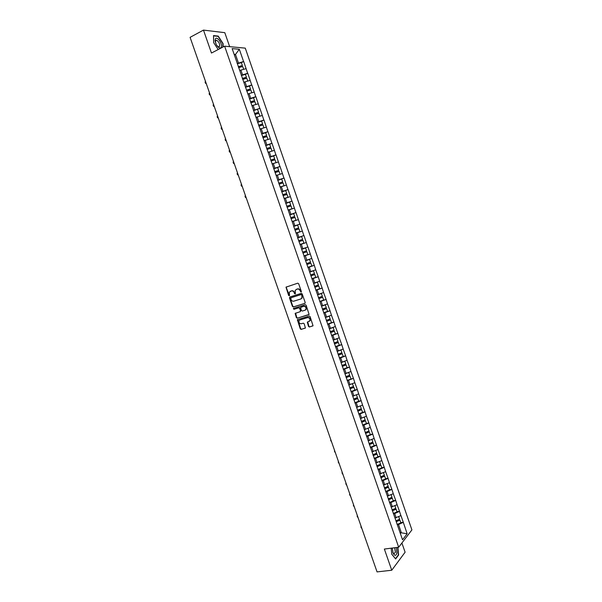 <?xml version="1.0" encoding="UTF-8"?>
<svg xmlns="http://www.w3.org/2000/svg" width="602" height="602" viewBox="0 0 602 602"><rect width="100%" height="100%" fill="white"/><g stroke="black" fill="none" stroke-linecap="round" stroke-linejoin="round"><path stroke-width="0.9" d="M301.075 292.12L301.346 291.466L298.645 283.7L297.749 283.181L285.995 287.162L288.636 295.514L289.487 295.68L289.314 292.158L291.33 290.962C292.61 290.713 293.55 291.27 294.167 292.64L294.513 293.641L295.379 293.806L295.191 290.284L297.237 289.065C298.524 288.81 299.48 289.374 300.097 290.751L301.075 292.12M308.533 326.465L309.428 327.006L313.04 325.742L310.083 316.562L309.18 316.027L297.35 319.752L300.285 328.873L301.166 329.407L305.402 327.977L304.16 323.718L303.273 323.184L301.346 323.756C299.42 323.703 298.66 322.672 299.059 320.678L299.999 319.895L307.562 317.638C309.488 317.675 310.263 318.691 309.88 320.693L307.283 322.198L308.533 326.465L309.774 326.818L312.935 325.893M384.362 549.054L391.751 570.237L377.055 571.9L190.089 37.347L203.476 30.1L211.468 53.036L224.621 46.181L398.682 547.226L384.362 549.054M304.8 303.431L305.184 302.505L302.189 293.896L301.293 293.37L289.855 296.997L289.472 297.915L292.452 306.448L293.34 306.975L304.951 303.363M306.14 305.237L309.097 314.447L297.253 318.202L296.372 317.668L295.138 313.401L300.112 311.708L300.496 310.79L299.645 308.359L298.758 307.825L293.942 309.308L293.347 308.495L305.244 304.71L306.14 305.237M224.621 46.181L245.277 48.137L411.911 529.888L398.682 547.226M400.781 522.634L403.287 522.273L400.97 515.605L394.995 518.013M403.287 522.273L407.155 533.778L402.542 539.791L308.171 267.732M304.048 256.204L308.066 267.777M304.153 256.166L301.602 249.153L307.923 246.955L301.602 249.153M301.707 249.115L297.576 237.549M297.689 237.519L293.543 225.931M293.656 225.9L232.154 48.604L239.325 49.259L243.569 61.509L237.218 63.556M241.372 62.683L243.569 61.509M243.69 61.517L247.64 73.256L241.297 75.31M245.435 74.407L247.64 73.256M247.761 73.263L251.704 84.98L245.368 87.042M249.491 86.109L251.704 84.98M251.824 84.987L255.76 96.689L249.431 98.751M253.54 97.787L255.76 96.689M255.873 96.689L259.801 108.375L253.487 110.444M253.555 110.663L259.801 108.375M259.921 108.368L263.842 120.039L257.536 122.116M261.561 121.115L263.842 120.039M263.962 120.031L267.875 131.68L261.577 133.764M265.444 132.794L267.875 131.68M267.988 131.672L271.901 143.299L265.61 145.398M269.29 144.472L271.901 143.299M272.014 143.291L275.919 154.902L269.636 157.009M273.082 156.136L275.919 154.902M276.032 154.887L279.93 166.483L273.654 168.598M276.8 167.807L279.93 166.483M280.043 166.468L283.933 178.041L277.672 180.164M280.419 179.486L283.933 178.041M284.046 178.026L287.937 189.585L281.676 191.714M283.881 191.203L287.937 189.585M288.042 189.562L291.925 201.106L285.679 203.243M287.071 202.994L291.925 201.106M292.03 201.083L295.906 212.604L289.667 214.748M290.721 217.773L294.664 216.442L293.678 213.612L289.735 214.937L295.906 212.604M296.018 212.581L299.886 224.087L293.656 226.239M293.701 226.367L299.886 224.087M299.992 224.057L303.852 235.548L297.629 237.707M297.651 237.767L303.852 235.548M303.957 235.517L307.818 246.986M307.923 246.955L311.776 258.408L305.673 260.546M307.946 267.431L314.282 265.316L311.776 258.408M314.282 265.316L315.719 269.809L309.631 271.953M311.874 278.764L318.225 276.702L315.719 269.809M318.225 276.702L319.662 281.194L313.582 283.346M316.682 289.803L322.16 288.065L319.662 281.194M322.16 288.065L323.598 292.549L317.525 294.709M321.573 300.804L326.088 299.412L323.598 292.549M326.088 299.412L327.526 303.897L321.46 306.064M326.118 311.904L330.016 310.737L327.526 303.897M330.016 310.737L331.446 315.215L325.396 317.389M330.468 323.056L333.929 322.047L331.446 315.215M333.929 322.047L335.367 326.517L329.317 328.7M334.689 334.223L337.842 333.335L335.367 326.517M337.842 333.335L339.272 337.797L333.237 339.995M338.836 345.397L341.74 344.6L339.272 337.797M341.74 344.6L343.17 349.062L337.21 351.244M342.929 356.572L345.638 355.85L343.17 349.062M345.638 355.85L347.068 360.305L341.048 362.517M346.97 367.732L349.529 367.077L347.068 360.305M349.529 367.077L350.958 371.532L344.946 373.744M347.136 380.396L353.412 378.289L350.958 371.532M353.412 378.289L354.834 382.737L348.836 384.956M354.834 390.066L357.287 389.479L354.834 382.737M357.287 389.479L358.709 393.919L352.719 396.154M358.702 401.218L361.155 400.654L358.709 393.919M361.155 400.654L362.577 405.086L356.595 407.328M362.554 412.355L365.023 411.806L362.577 405.086M365.023 411.806L366.437 416.238L360.463 418.48M366.407 423.469L368.875 422.935L366.437 416.238M368.875 422.935L370.298 427.36L364.323 429.617M370.253 434.561L372.728 434.05L370.298 427.36M372.728 434.05L374.143 438.474L368.183 440.732M374.09 445.638L376.566 445.141L374.143 438.474M376.566 445.141L377.981 449.559L372.028 451.831M377.921 456.692L380.404 456.218L377.981 449.559M380.404 456.218L381.818 460.628L375.874 462.908M381.751 467.731L384.234 467.28L381.818 460.628M384.234 467.28L385.649 471.682L379.712 473.97M385.566 478.748L388.057 478.312L385.649 471.682M388.057 478.312L389.464 482.714L383.542 485.009M389.381 489.75L391.872 489.336L389.464 482.714M391.872 489.336L393.279 493.73L387.364 496.033M393.189 500.729L395.687 500.33L393.279 493.73M395.687 500.33L397.094 504.724L391.18 507.034M396.989 511.692L399.487 511.316L397.094 504.724M399.487 511.316L400.894 515.703M396.191 517.84L394.701 513.544L393.392 513.739M399.404 511.414L394.701 513.544M392.376 506.846L390.886 502.542L389.577 502.753M395.604 500.428L390.886 502.542M388.561 495.837L387.063 491.525L385.762 491.744M391.789 489.426L387.063 491.525M384.731 484.806L383.233 480.486L381.931 480.712M387.974 478.402L383.233 480.486M380.9 473.759L379.403 469.432L378.101 469.665M384.151 467.363L379.403 469.432M377.063 462.69L375.558 458.355L374.263 458.604M380.321 456.308L375.558 458.355M373.217 451.598L371.712 447.256L370.418 447.519M376.483 445.224L371.712 447.256M369.365 440.491L367.86 436.149L366.565 436.412M372.638 434.132L367.86 436.149M365.504 429.369L363.999 425.012L362.705 425.29M368.785 423.01L363.999 425.012M361.644 418.224L360.131 413.86L358.837 414.146M364.932 411.881L360.131 413.86M357.769 407.057L356.256 402.685L354.969 402.986M361.065 400.721L356.256 402.685M353.893 395.875L352.373 391.496L351.086 391.804M357.197 389.547L352.373 391.496M350.01 384.67L348.49 380.291L347.203 380.607M353.321 378.357L348.49 380.291M346.112 373.451L344.592 369.056L343.313 369.387M349.438 367.145L344.592 369.056M342.214 362.208L340.694 357.806L339.415 358.145M345.548 355.91L340.694 357.806M338.309 350.951L336.781 346.541L335.51 346.887M341.65 344.66L336.781 346.541M334.403 339.671L332.868 335.254L331.597 335.607M337.745 333.388L332.868 335.254M330.483 328.368L328.948 323.944L327.676 324.312M333.832 322.1L328.948 323.944M326.555 317.051L325.02 312.619L323.748 312.995M329.919 310.79L325.02 312.619M322.619 305.711L321.084 301.271L319.82 301.662M325.991 299.465L321.084 301.271M318.684 294.348L317.141 289.901L315.877 290.299M322.062 288.11L317.141 289.901M314.741 282.97L313.19 278.515L311.934 278.929M318.127 276.747L313.19 278.515M310.782 271.57L309.24 267.107L307.976 267.529M314.176 265.354L309.24 267.107M306.824 260.154L305.274 255.684L304.018 256.113M310.226 253.946L305.274 255.684M302.859 248.716L301.301 244.239L300.157 244.645M306.267 242.516L301.301 244.239M298.885 237.256L297.328 232.771L296.184 233.185M302.302 231.07L297.328 232.771M294.905 225.78L293.347 221.288L292.203 221.709M298.329 219.602L293.347 221.288M290.916 214.282L289.351 209.782L288.215 210.211M294.348 208.111L289.351 209.782M286.921 202.761L285.356 198.254L284.219 198.698M290.367 196.606L285.356 198.254M282.917 191.225L281.352 186.703L280.216 187.154M286.371 185.077L281.352 186.703M278.907 179.667L277.341 175.137L276.205 175.603M282.368 173.526L277.341 175.137M274.896 168.086L273.323 163.548L272.194 164.022M278.365 161.961L273.323 163.548M270.87 156.482L269.297 151.945L268.357 152.344M274.346 150.365L269.297 151.945M266.844 144.864L265.264 140.311L264.135 140.808M270.328 138.761L265.264 140.311M262.803 133.223L261.223 128.662L260.102 129.167M266.302 127.127L261.223 128.662M258.762 121.559L257.174 116.999L256.053 117.51M262.261 115.479L257.174 116.999M254.706 109.88L253.126 105.305L252.005 105.824M258.22 103.807L253.126 105.305M250.65 98.179L249.062 93.596L247.941 94.13M254.172 92.114L249.062 93.596M246.587 86.455L244.991 81.864L243.878 82.406M250.116 80.405L244.991 81.864M242.508 74.708L240.92 70.11L239.807 70.667M246.052 68.666L240.92 70.11M238.43 62.947L235.487 54.451L234.14 54.338M234.374 55.015L235.487 54.451L239.325 49.259M229.655 46.663L224.802 32.674L203.476 30.1M391.751 570.237L405.101 552.215L401.903 543.004M400.375 533.545L401.248 532.431L398.509 524.523L397.2 524.711M400.052 532.597L407.155 533.778M403.205 522.378L398.509 524.523M304.002 256.076L310.331 253.909M223.176 46.933L223.086 43.577L218.248 36.097L213.507 35.563L213.665 42.637L218.18 49.537M391.187 548.181L391.759 554.209L395.634 558.972L398.622 554.991L397.877 547.323M301.278 291.978L300.458 290.593C299.841 289.216 298.885 288.651 297.599 288.915L297.237 289.065M296.643 289.216L297.599 288.915M290.42 291.255L291.692 290.804C292.971 290.555 293.919 291.112 294.528 292.482L295.341 293.866M286.522 286.823L286.319 287.666L289.457 295.732M290.021 296.944L289.84 297.757L292.813 306.275L293.701 306.802L305.018 303.303M301.572 294.98L300.947 294.611L290.901 297.787L290.999 299.48C291.616 300.849 292.557 301.406 293.836 301.166L300.707 299.013L301.82 298.073L301.926 294.822L300.947 294.611M291.18 297.659L301.301 294.453M301.098 298.84L302.174 297.915L301.941 296.041M301.926 294.822L302.294 295.875M308.984 314.613L297.253 318.202M295.612 313.078L296.726 317.495L297.614 318.022M300.27 311.625L300.849 310.609L300.007 308.186L299.119 307.66L293.942 309.308M293.768 308.239L294.303 309.135M304.951 310.233L305.899 309.428C306.305 307.404 305.53 306.38 303.596 306.343L300.571 307.456L301.384 310.512L302.279 311.046L304.951 310.233M305.349 310.045L306.252 309.255C306.659 307.238 305.884 306.207 303.95 306.17L303.596 306.343M301.128 307.065L303.95 306.17M307.742 321.867L308.886 326.276M309.36 321.302L310.233 320.512C310.609 318.511 309.834 317.495 307.915 317.457L307.562 317.638M299.931 319.91L307.915 317.457M297.809 319.429L300.639 328.684L301.519 329.219L305.304 328.12M217.789 36.338L218.248 36.097M398.238 555.044L398.622 554.991M205.425 81.202C204.883 82.451 205.169 83.272 206.29 83.686M238.302 66.679L242.35 65.513L241.349 62.608L237.293 63.782M238.392 66.942L242.35 65.513M239.762 70.532L240.522 70.306M238.64 67.665L242.689 66.491L243.675 69.335M209.451 92.716C208.902 93.95 209.195 94.77 210.316 95.191M242.38 78.426L246.414 77.244L245.413 74.347L241.372 75.528M242.463 78.674L246.414 77.244M243.833 82.271L244.668 82.022M242.719 79.404L246.752 78.222L247.746 81.074M213.469 104.199C212.92 105.425 213.206 106.253 214.335 106.674M246.444 90.149L250.477 88.953L249.476 86.063L245.443 87.26M246.527 90.383L250.477 88.953M247.896 93.987L248.814 93.709M246.782 91.128L250.816 89.931L251.809 92.798M217.48 115.674C216.931 116.886 217.217 117.714 218.345 118.135M250.507 101.858L254.526 100.647L253.532 97.765L249.506 98.969M250.575 102.069L254.526 100.647M251.952 105.681L252.968 105.38M250.846 102.829L254.864 101.618L255.865 104.5M221.483 127.12C220.934 128.331 221.22 129.152 222.349 129.58M254.556 113.545L258.574 112.318L257.573 109.444M254.623 113.733L258.574 112.318M259.891 116.186L258.07 116.728M256 117.36L257.137 117.014M254.894 114.515L258.913 113.289L259.906 116.171M225.487 138.55C224.93 139.747 225.216 140.567 226.344 141.011M258.604 125.201L262.615 123.967L261.614 121.1L257.603 122.326M258.664 125.382L262.615 123.967M263.909 127.85L260.049 129.016M258.943 126.179L262.946 124.938L263.939 127.812M221.137 47.543C223.214 44.909 217.292 35.774 215.441 38.784L215.057 40.703L216.171 44.375C218.127 47.648 219.783 48.702 221.137 47.543M216.878 45.571L218.571 46.881L219.519 46.542C219.978 43.938 218.985 41.831 216.562 40.229L215.621 40.552L215.554 42.96M213.695 42.674L213.537 35.864L218.127 36.376L222.823 43.622L222.913 47.069M392.338 548.031L393.038 552.937C394.686 556.075 395.981 556.105 396.899 553.035L396.236 547.534M392.82 552.335L393.956 553.772L395.409 552.26L394.581 547.745M392.436 548.023L392.293 548.723M397.636 547.353L398.373 554.863L395.476 558.716L391.751 554.141M229.475 149.958C228.918 151.147 229.204 151.967 230.333 152.411M262.645 136.85L266.641 135.6L265.648 132.733L261.644 133.975M262.698 137.008L266.641 135.6M267.913 139.498L264.082 140.65M262.976 137.813L266.979 136.571L267.973 139.438M233.456 161.351C232.899 162.532 233.185 163.345 234.313 163.797M266.678 148.468L270.667 147.212L269.673 144.345L265.678 145.601M266.724 148.611L270.667 147.212M271.901 151.132L268.116 152.268M267.01 149.439L270.998 148.175L271.991 151.042M237.436 172.721C236.872 173.888 237.158 174.708 238.294 175.167M270.697 160.072L274.685 158.8L273.692 155.941L269.704 157.212M270.742 160.2L274.685 158.8M272.179 163.985L272.631 163.834M275.866 162.743L272.134 163.864M271.035 161.035L275.016 159.763L276.009 162.623M241.402 184.069L241.402 184.069C240.838 185.235 241.124 186.048 242.26 186.515M274.715 171.653L278.688 170.366L277.703 167.514L273.729 168.793M274.753 171.766L278.688 170.366M276.19 175.543L276.988 175.28M279.817 174.347L276.152 175.438M275.054 172.616L279.027 171.329L280.013 174.181M245.368 195.402L245.345 195.424C244.811 196.576 245.097 197.381 246.218 197.84M278.726 183.211L282.692 181.917L281.706 179.072L277.74 180.359M278.764 183.309L282.692 181.917M280.186 187.079L284.016 185.725L280.156 186.989M279.065 184.174L283.03 182.88L284.016 185.725M249.326 206.712L250.176 209.142M282.729 194.755L286.687 193.445L285.702 190.601L281.744 191.91M282.759 194.83L286.687 193.445M284.182 198.6L288.004 197.245L284.159 198.525M283.068 195.718L287.026 194.408L288.004 197.245M253.276 218.007L254.127 220.43M286.725 206.275L290.676 204.958L289.697 202.114L285.739 203.438M286.748 206.335L290.676 204.958M288.17 210.098L291.993 208.751L288.155 210.038M287.064 207.238L291.014 205.914L291.993 208.751M257.22 229.279L258.062 231.702M290.736 217.819L294.664 216.442M292.158 221.574L295.973 220.234L292.143 221.536M291.052 218.737L294.995 217.397L295.973 220.234M261.155 240.529L261.998 242.952M294.702 229.257L298.637 227.91L297.651 225.088L293.716 226.427M294.709 229.287L298.637 227.91M296.131 233.027L299.947 231.695L296.124 233.004M295.033 230.212L298.968 228.865L299.947 231.695M265.083 251.764L265.926 254.179M302.603 239.363L298.682 240.732L302.603 239.363L301.625 236.541L297.697 237.888M299.992 244.502L303.912 243.133L299.984 244.495M299.006 241.673L302.934 240.311L303.912 243.133M269.004 262.984L269.846 265.392M302.648 252.155L306.561 250.793L305.59 247.971L301.67 249.333L305.59 247.971M303.957 255.933L307.87 254.556L306.892 251.741L302.979 253.111M302.972 253.103L306.892 251.741M272.924 274.173L273.767 276.581M306.606 263.578L310.519 262.201L309.541 259.387L305.628 260.764M305.628 260.749L309.541 259.387M307.915 267.348L311.821 265.964L310.85 263.149L306.937 264.526M306.93 264.511L310.85 263.149M276.83 285.356L277.672 287.756M310.564 274.979L314.462 273.586L313.491 270.78L309.691 272.127M309.684 272.096L313.491 270.78M311.866 278.741L315.764 277.341L314.793 274.535L310.888 275.927M310.88 275.889L314.793 274.535M280.735 296.508L281.57 298.908M314.507 286.364L318.405 284.957L317.435 282.15L313.642 283.512M313.627 283.467L317.435 282.15M315.809 290.111L319.707 288.704L318.736 285.905L314.838 287.304M314.823 287.252L318.736 285.905M284.626 307.652L285.468 310.045M318.45 297.719L322.341 296.304L321.37 293.505L317.585 294.882M317.563 294.814L321.37 293.505M319.752 301.467L323.635 300.044L322.664 297.253L318.782 298.667M318.759 298.6L322.664 297.253M288.516 318.767L289.351 321.159M322.386 309.059L326.261 307.637L325.298 304.838L321.521 306.23M321.491 306.147L325.298 304.838M323.68 312.799L327.556 311.369L326.593 308.578L322.717 310.007M322.687 309.925L326.593 308.578M292.399 329.866L293.234 332.259M326.314 320.384L330.182 318.947L329.219 316.155L325.449 317.555M325.419 317.457L326.359 317.111M327.608 324.117L331.476 322.672L330.513 319.888L326.638 321.325M326.608 321.227L330.513 319.888M296.274 340.95L297.11 343.336M330.235 331.687L334.095 330.235L333.132 327.45L329.369 328.858M329.332 328.745L329.896 328.534M331.529 335.412L335.389 333.959L334.426 331.175L330.558 332.628M330.521 332.507L334.426 331.175M300.15 352.012L300.977 354.397M334.148 342.967L338 341.507L337.037 338.723L333.29 340.145M335.442 346.692L339.295 345.224L338.332 342.448L334.471 343.908M334.426 343.772L338.332 342.448M304.01 363.059L304.838 365.437M338.053 354.232L341.906 352.757L340.943 349.98L337.195 351.41M339.347 357.942L343.185 356.467L342.229 353.698L338.384 355.172M338.332 355.022L342.229 353.698M307.863 374.083L308.698 376.453M341.959 365.474L345.796 363.992L344.833 361.223L341.101 362.66M343.245 369.184L347.076 367.694L346.12 364.925L342.282 366.407M342.222 366.249L346.12 364.925M311.716 385.092L312.543 387.455M345.849 376.702L349.679 375.204L348.724 372.435L344.991 373.887M346.173 377.635L350.003 376.137L350.966 378.899M346.112 377.454L350.003 376.137M315.561 396.078L316.389 398.441M349.739 387.906L353.562 386.394L352.268 383.767M348.882 385.099L349.89 384.701M351.019 391.601L354.841 390.088L353.886 387.327L350.063 388.839M349.995 388.644L353.886 387.327M319.399 407.05L320.219 409.405M353.615 399.088L357.43 397.568L356.482 394.829M352.764 396.289L353.675 395.928M354.894 402.776L358.709 401.256L357.754 398.501L353.938 400.021M353.863 399.811L357.754 398.501M323.229 417.999L324.049 420.354M357.49 410.255L361.298 408.72L360.357 405.996M356.64 407.456L357.46 407.133M358.769 413.935L362.577 412.4L361.621 409.653L357.814 411.181M357.731 410.955L361.621 409.653M327.052 428.933L327.872 431.28M361.358 421.4L365.158 419.857L364.218 417.156M360.508 418.608L361.253 418.307M362.63 425.08L366.43 423.53L365.482 420.783L361.682 422.333M361.599 422.085L365.482 420.783M330.867 439.844L330.596 440.228L331.687 442.192M365.218 432.529L369.011 430.972L368.078 428.293M364.368 429.745L365.045 429.467M366.49 436.202L370.283 434.644L369.335 431.897L365.542 433.455M365.452 433.199L369.335 431.897M334.674 450.74L334.403 451.139L335.495 453.088M369.071 443.636L372.856 442.071L371.931 439.407M368.221 440.852L368.845 440.596M370.343 447.301L374.128 445.736L373.18 442.997L369.395 444.562M369.297 444.291L373.18 442.997M338.482 461.621L338.196 462.027L339.302 463.961M372.916 454.728L376.694 453.148L375.776 450.507M372.074 451.952L372.646 451.711M374.188 458.385L377.966 456.805L377.018 454.074L373.24 455.654M373.142 455.36L377.018 454.074M342.282 472.48L341.989 472.894L343.095 474.812M376.762 465.797L380.532 464.21L379.621 461.583M375.911 463.021L376.438 462.803M378.026 469.447L381.796 467.859L380.848 465.128L377.078 466.716M376.972 466.415L380.848 465.128M346.075 483.316L345.774 483.745L346.887 485.648M380.697 476.807L384.354 475.249L383.451 472.645M379.749 474.083L380.231 473.872M381.856 480.494L385.619 478.891L384.67 476.167L380.908 477.77M380.803 477.454L384.67 476.167M349.86 494.137L349.559 494.573L350.673 496.469M384.52 487.838L388.177 486.273L387.274 483.684M383.579 485.114L384.023 484.926M385.679 491.518L389.434 489.908L388.493 487.191L384.738 488.801M384.625 488.47L388.493 487.191M353.637 504.943L353.329 505.387L354.45 507.268M388.343 498.847L391.992 497.275L391.097 494.701M387.402 496.131L387.808 495.958M389.502 502.527L393.249 500.902L392.308 498.193L388.561 499.81M388.44 499.464L392.308 498.193M357.407 515.733L357.099 516.177L358.22 518.051M392.158 509.849L395.792 508.261L394.912 505.703M391.217 507.132L391.593 506.967M393.309 513.514L397.049 511.881L396.108 509.172L392.369 510.805M392.256 510.436L396.108 509.172M361.177 526.502L360.861 526.953L361.983 528.812M395.966 520.82L399.593 519.225L398.72 516.689M397.117 524.485L400.849 522.837L399.909 520.136L396.176 521.776M396.154 521.355L399.909 520.136M215.493 40.793L216.562 40.229M215.358 41.869L215.057 40.703M392.88 552.516L393.038 552.937"/></g></svg>
